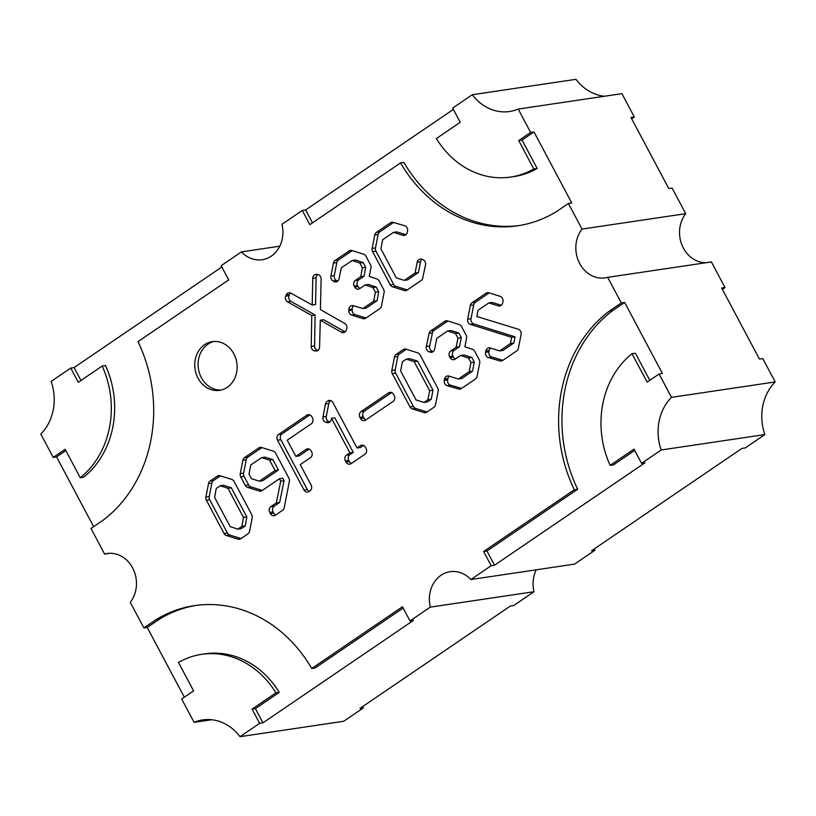 <?xml version="1.0" encoding="UTF-8"?>
<svg xmlns="http://www.w3.org/2000/svg" width="816" height="816" viewBox="0 0 816 816"><rect width="100%" height="100%" fill="white"/><g stroke="black" fill="none" stroke-linecap="round" stroke-linejoin="round"><path stroke-width="1.22" d="M320.545 276.604A4.264 3.662 -98.5 0 0 317.536 274.462L316.516 274.39A4.264 3.662 -98.5 0 0 315.802 274.411A4.264 3.662 -98.5 0 0 312.752 278.338L312.212 305L290.914 293.168A4.264 3.662 -98.5 0 0 288.823 292.771A4.264 3.662 -98.5 0 0 286.1 295.086L285.682 296.147A4.264 3.662 -98.5 0 0 287.558 301.859L311.763 315.496L311.212 346.361A4.264 3.662 -98.5 0 0 314.792 350.89L315.812 350.972A4.264 3.662 -98.5 0 0 316.526 350.951A4.264 3.662 -98.5 0 0 319.566 347.055L320.311 320.229L341.374 332.173A4.264 3.662 -98.5 0 0 343.495 332.581A4.264 3.662 -98.5 0 0 346.229 330.266L346.637 329.215A4.264 3.662 -98.5 0 0 346.382 325.196A4.264 3.662 -98.5 0 0 344.78 323.503L320.423 309.601L321.116 279.011A4.264 3.662 -98.5 0 0 320.545 276.604M520.608 331.235A4.264 3.662 -98.5 0 0 518.293 329.236L476.83 316.506L478.054 310.274L488.845 302.92L498.28 305.867A4.264 3.662 -98.5 0 0 499.708 305.99A4.264 3.662 -98.5 0 0 502.666 302.879L502.931 301.543A4.264 3.662 -98.5 0 0 502.452 298.309A4.264 3.662 -98.5 0 0 500.157 296.32L488.845 292.791A4.264 3.662 -98.5 0 0 487.417 292.669A4.264 3.662 -98.5 0 0 486.081 293.199L471.995 302.787A4.264 3.662 -98.5 0 0 470.373 305.357L467.66 319.209A4.264 3.662 -98.5 0 0 470.434 324.431L511.683 337.314L510.459 343.567L499.657 350.911L490.232 347.973A4.264 3.662 -98.5 0 0 488.794 347.861A4.264 3.662 -98.5 0 0 485.846 350.962L485.581 352.298A4.264 3.662 -98.5 0 0 488.417 357.541L499.963 360.907A4.264 3.662 -98.5 0 0 501.33 361.009A4.264 3.662 -98.5 0 0 502.666 360.478L516.752 350.89A4.264 3.662 -98.5 0 0 518.374 348.32L521.087 334.468A4.264 3.662 -98.5 0 0 520.608 331.235M405.664 234.906L402.9 235.324A4.264 3.662 -98.5 0 0 404.328 235.436A4.264 3.662 -98.5 0 0 407.286 232.336L407.551 230.989A4.264 3.662 -98.5 0 0 407.072 227.766A4.264 3.662 -98.5 0 0 404.716 225.746L393.169 222.38A4.264 3.662 -98.5 0 0 391.802 222.289A4.264 3.662 -98.5 0 0 390.456 222.809L376.37 232.407A4.264 3.662 -98.5 0 0 374.758 234.977L372.127 248.38A4.264 3.662 -98.5 0 0 372.606 251.614L390.293 284.866A4.264 3.662 -98.5 0 0 392.588 286.855L404.277 290.506A4.264 3.662 -98.5 0 0 405.715 290.618A4.264 3.662 -98.5 0 0 407.051 290.098L404.277 290.506M407.051 290.098L421.138 280.51A4.264 3.662 -98.5 0 0 422.739 278.001L425.524 264.884A4.264 3.662 -98.5 0 0 425.054 261.589A4.264 3.662 -98.5 0 0 422.759 259.59L421.586 259.223A4.264 3.662 -98.5 0 0 420.148 259.111A4.264 3.662 -98.5 0 0 417.2 262.211L415.079 273.023L404.277 280.367L396.331 277.889L380.888 248.829L382.673 239.731L393.465 232.376L402.9 235.324M198.033 378.185A24.623 21.104 -98.5 0 0 219.555 390.364A24.623 21.104 -98.5 0 0 233.835 353.818A24.623 21.104 -98.5 0 0 212.313 341.649A24.623 21.104 -98.5 0 0 198.033 378.185M213.996 341.476A24.623 21.104 -98.5 0 0 201.379 377.696A24.623 21.104 -98.5 0 0 221.218 390.028M109.844 553.299L104.611 554.074L90.994 528.462L102.928 520.343A137.272 117.657 -98.5 0 0 137.965 341.659L228.684 279.908L221.126 265.7L241.434 251.879A29.06 24.908 -98.5 0 0 262.201 259.712A29.06 24.908 -98.5 0 0 281.969 224.288L302.287 210.457L305.633 209.957L453.37 109.395M184.314 697.18L147.227 627.443L143.881 627.932L130.264 602.33A29.06 24.908 -98.5 0 0 132.6 567.885A29.06 24.908 -98.5 0 0 107.202 553.523A29.06 24.908 -98.5 0 0 104.611 554.074M240.016 736.685A47.603 40.81 -98.5 0 0 202.694 719.906A47.603 40.81 -98.5 0 0 194.075 722.344L181.662 698.986L193.596 690.866L178.49 662.439A88.301 75.684 -98.5 0 1 201.685 654.33A88.301 75.684 -98.5 0 1 275.941 692.866L252.073 709.114L259.631 723.323L240.016 736.685L343.709 721.273L363.324 707.921L362.63 706.605M211.65 719.732L194.075 722.344M494.516 565.213L486.968 551.004L577.677 489.253A137.272 117.657 -98.5 0 1 612.714 310.57L624.648 302.45L662.429 373.504L659.083 373.993L647.149 382.123L632.033 353.705A88.301 75.684 -98.5 0 0 610.133 465.375L634.012 449.126L641.56 463.335L644.905 462.835L494.516 565.213L491.171 565.702L470.863 579.533A29.06 24.908 -98.5 0 0 450.106 571.7A29.06 24.908 -98.5 0 0 430.328 607.124L534.031 591.712L513.713 605.543L510.367 606.043L359.978 708.41L363.324 707.921M430.328 607.124L410.009 620.956L413.355 620.456L262.976 722.833L259.631 723.323M249.013 474.076L250.798 464.967L261.599 457.623L269.545 460.102L275.074 470.506L259.417 481.165L251.471 478.686L249.013 474.076M261.599 457.623L264.945 457.123L272.891 459.602L278.419 470.006L262.762 480.675L259.417 481.165M278.419 470.006L275.074 470.506M272.891 459.602L269.545 460.102M274.227 506.155L270.881 506.644L276.298 502.962L280.755 481.175L279.46 478.747L282.805 478.247L284.09 480.685L279.643 502.462L274.227 506.155A4.264 3.662 -98.5 0 0 273.095 511.958L273.697 513.091A4.264 3.662 -98.5 0 0 275.696 514.978M262.303 490.426L250.91 486.877A4.264 3.662 -98.5 0 1 248.615 484.877L244.086 476.35A4.264 3.662 -98.5 0 1 243.596 473.127L246.228 459.724A4.264 3.662 -98.5 0 1 247.85 457.144L261.905 447.576M472.291 94.727L452.676 108.079L460.224 122.298L436.356 138.547A88.301 75.684 -98.5 0 0 510.622 177.072A88.301 75.684 -98.5 0 0 533.807 168.973L518.701 140.546L530.635 132.427L518.221 109.069A47.603 40.81 -98.5 0 1 509.602 111.506A47.603 40.81 -98.5 0 1 472.291 94.727L575.984 79.315A47.603 40.81 81.5 0 0 604.35 96.268M510.622 177.072L513.968 176.582A88.301 75.684 -98.5 0 0 537.152 168.473L522.046 140.056L533.98 131.927L571.761 202.98L568.415 203.48L582.032 229.082L685.736 213.67L672.119 188.068L668.773 188.557L630.992 117.514L634.338 117.014L621.925 93.656L518.221 109.069M634.338 117.014L631.686 118.82M533.98 131.927L530.635 132.427M659.083 373.993L671.497 397.351A47.603 40.81 -98.5 0 0 661.174 449.983L641.56 463.335M671.497 397.351L775.2 381.939L762.787 358.581L759.441 359.081L721.66 288.028L725.006 287.538L711.389 261.926L607.685 277.338L621.302 302.95L624.648 302.45M470.863 579.533L574.566 564.121L594.874 550.3L591.529 550.79L741.917 448.423L745.263 447.923L764.878 434.571L661.174 449.983M634.705 450.432L613.479 464.875L610.133 465.375M649.801 380.317L635.378 353.206L632.033 353.705M522.046 140.056L518.701 140.546M537.152 168.473L533.807 168.973M312.487 222.86L305.633 209.957M568.415 203.48L556.481 211.599A137.272 117.657 -98.5 0 1 517.762 225.777A137.272 117.657 -98.5 0 1 400.554 162.914L403.9 162.425A137.272 117.657 -98.5 0 0 519.435 225.522M196.207 605.39A137.272 117.657 -98.5 0 0 159.161 619.313L155.815 619.813L143.881 627.932M147.227 627.443L159.161 619.313M262.976 722.833L255.418 708.625L279.286 692.366A88.301 75.684 -98.5 0 0 205.03 653.84L201.685 654.33M155.815 619.813A137.272 117.657 -98.5 0 1 194.534 605.625A137.272 117.657 -98.5 0 1 311.753 668.498L315.098 667.998L403.155 608.053M279.286 692.366L275.941 692.866M255.418 708.625L252.073 709.114M80.947 380.48L74.083 367.577L221.819 267.005M80.264 477.707L83.609 477.217A88.301 75.684 -98.5 0 0 105.509 365.537L102.163 366.037L78.295 382.286L70.737 368.077L51.122 381.429A47.603 40.81 -98.5 0 1 40.8 434.061L53.213 457.419L65.158 449.29L80.264 477.707A88.301 75.684 -98.5 0 0 102.163 366.037M93.646 526.657L56.559 456.919L65.851 450.595M706.156 262.701A29.06 24.908 81.5 0 1 682.105 245.371A29.06 24.908 81.5 0 1 685.736 213.67M725.006 287.538L722.354 289.343M594.181 548.995L594.874 550.3M534.031 591.712A29.06 24.908 81.5 0 1 536.224 569.823M582.032 229.082A29.06 24.908 -98.5 0 0 579.023 262.171A29.06 24.908 -98.5 0 0 605.095 277.889A29.06 24.908 -98.5 0 0 607.685 277.338M764.878 434.571A47.603 40.81 81.5 0 1 775.2 381.939M74.083 367.577L70.737 368.077M56.559 456.919L53.213 457.419M241.434 251.879L279.776 246.177M240.802 538.733L247.962 533.858A4.264 3.662 -98.5 0 0 249.584 531.287L252.215 517.885A4.264 3.662 -98.5 0 0 251.736 514.651L234.049 481.399A4.264 3.662 -98.5 0 0 231.754 479.41L220.065 475.759A4.264 3.662 -98.5 0 0 218.627 475.636A4.264 3.662 -98.5 0 0 217.291 476.167L210.13 481.042A4.264 3.662 -98.5 0 0 208.508 483.623L205.887 497.015A4.264 3.662 -98.5 0 0 206.366 500.249L224.043 533.501A4.264 3.662 -98.5 0 0 226.338 535.5L238.037 539.152A4.264 3.662 -98.5 0 0 239.465 539.264A4.264 3.662 -98.5 0 0 240.802 538.733L238.037 539.152M273.697 513.091L270.351 513.59A4.264 3.662 -98.5 0 0 274.084 515.702A4.264 3.662 -98.5 0 0 275.42 515.171L282.581 510.296A4.264 3.662 -98.5 0 0 284.203 507.725L289.364 481.369A4.264 3.662 -98.5 0 0 288.884 478.135L275.584 453.125A4.264 3.662 -98.5 0 0 273.289 451.136L261.599 447.484A4.264 3.662 -98.5 0 0 260.161 447.362A4.264 3.662 -98.5 0 0 258.825 447.892L244.504 457.643A4.264 3.662 -98.5 0 0 242.882 460.224L240.261 473.617A4.264 3.662 -98.5 0 0 240.74 476.85L245.269 485.377A4.264 3.662 -98.5 0 0 247.564 487.376L259.264 491.018A4.264 3.662 -98.5 0 0 260.692 491.14A4.264 3.662 -98.5 0 0 262.028 490.61L259.264 491.018M270.351 513.59L269.749 512.458A4.264 3.662 -98.5 0 1 270.881 506.644M279.46 478.747L262.028 490.61M360.05 288.415A4.264 3.662 -98.5 0 1 358.051 286.528L354.705 287.028A4.264 3.662 -98.5 0 0 358.428 289.129A4.264 3.662 -98.5 0 0 359.764 288.609L365.129 284.957L372.851 287.538L375.35 292.23L373.748 301.155L362.947 308.499L353.257 305.684A4.264 3.662 -98.5 0 0 351.88 305.582A4.264 3.662 -98.5 0 0 348.84 309.509L348.82 310.692A4.264 3.662 -98.5 0 0 351.686 315.088L362.987 318.617A4.264 3.662 -98.5 0 0 364.415 318.73A4.264 3.662 -98.5 0 0 365.752 318.209L362.987 318.617M354.705 287.028L354.246 286.171A4.264 3.662 -98.5 0 1 355.388 280.367L360.754 276.716L362.355 267.781L359.856 263.089L352.135 260.508L341.343 267.862L338.997 278.878A4.264 3.662 -98.5 0 1 336.059 281.908A4.264 3.662 -98.5 0 1 333.938 281.5L333.01 280.969A4.264 3.662 -98.5 0 1 330.919 276.043L333.458 263.089A4.264 3.662 -98.5 0 1 335.08 260.508L349.156 250.93A4.264 3.662 -98.5 0 1 350.503 250.4A4.264 3.662 -98.5 0 1 351.931 250.512L363.63 254.164A4.264 3.662 -98.5 0 1 365.925 256.163L370.454 264.68A4.264 3.662 -98.5 0 1 370.933 267.913L369.281 276.389L376.839 278.909A4.264 3.662 -98.5 0 1 379.073 280.888L383.602 289.415A4.264 3.662 -98.5 0 1 384.081 292.638L381.46 306.041A4.264 3.662 -98.5 0 1 379.838 308.621L365.752 318.209M450.085 357.571A4.264 3.662 -98.5 0 0 453.808 359.683A4.264 3.662 -98.5 0 0 455.144 359.152L460.55 355.48L468.496 357.959L470.944 362.569L469.159 371.678L458.368 379.032L448.933 376.084A4.264 3.662 -98.5 0 0 447.505 375.972A4.264 3.662 -98.5 0 0 444.547 379.073L444.281 380.409A4.264 3.662 -98.5 0 0 447.117 385.652L458.663 389.018A4.264 3.662 -98.5 0 0 460.03 389.12A4.264 3.662 -98.5 0 0 461.377 388.589L475.453 379.001A4.264 3.662 -98.5 0 0 477.074 376.431L479.706 363.028A4.264 3.662 -98.5 0 0 479.227 359.795L474.688 351.268A4.264 3.662 -98.5 0 0 472.454 349.299L464.896 346.769L466.558 338.303A4.264 3.662 -98.5 0 0 466.079 335.07L461.54 326.543A4.264 3.662 -98.5 0 0 459.245 324.554L447.545 320.902A4.264 3.662 -98.5 0 0 446.117 320.78A4.264 3.662 -98.5 0 0 444.781 321.31L430.695 330.898A4.264 3.662 -98.5 0 0 429.094 333.407L426.309 346.514A4.264 3.662 -98.5 0 0 429.073 351.808L430.246 352.175A4.264 3.662 -98.5 0 0 431.674 352.298A4.264 3.662 -98.5 0 0 434.632 349.187L436.754 338.385L447.556 331.031L455.501 333.52L457.949 338.13L456.164 347.239L450.769 350.911A4.264 3.662 -98.5 0 0 449.626 356.714L450.085 357.571L453.431 357.071A4.264 3.662 -98.5 0 0 455.43 358.958M426.758 412.151L433.918 407.276A4.264 3.662 -98.5 0 0 435.54 404.705L438.172 391.303A4.264 3.662 -98.5 0 0 437.692 388.069L420.005 354.817A4.264 3.662 -98.5 0 0 417.71 352.828L406.011 349.177A4.264 3.662 -98.5 0 0 404.583 349.054A4.264 3.662 -98.5 0 0 403.247 349.585L396.086 354.46A4.264 3.662 -98.5 0 0 394.465 357.031L391.833 370.433A4.264 3.662 -98.5 0 0 392.312 373.667L409.999 406.919A4.264 3.662 -98.5 0 0 412.294 408.908L423.994 412.559A4.264 3.662 -98.5 0 0 425.422 412.682A4.264 3.662 -98.5 0 0 426.758 412.151L423.994 412.559M393.618 394.454A4.264 3.662 -98.5 0 0 389.885 392.343A4.264 3.662 -98.5 0 0 388.549 392.873L361.1 411.56A4.264 3.662 -98.5 0 0 359.958 417.374L360.56 418.506A4.264 3.662 -98.5 0 0 364.293 420.617A4.264 3.662 -98.5 0 0 365.629 420.087L393.088 401.401A4.264 3.662 -98.5 0 0 394.22 395.597L393.618 394.454M327.094 401.421A4.264 3.662 -98.5 0 0 325.482 403.991L322.942 416.945A4.264 3.662 -98.5 0 0 325.717 422.178L326.89 422.535A4.264 3.662 -98.5 0 0 328.318 422.657A4.264 3.662 -98.5 0 0 331.276 419.546L331.52 418.302L349.901 452.86L346.555 455.134A4.264 3.662 -98.5 0 0 345.413 460.948L346.025 462.08A4.264 3.662 -98.5 0 0 349.748 464.192A4.264 3.662 -98.5 0 0 351.084 463.661L364.936 454.237A4.264 3.662 -98.5 0 0 366.068 448.433L365.466 447.29A4.264 3.662 -98.5 0 0 361.733 445.189A4.264 3.662 -98.5 0 0 360.397 445.709L357.061 447.984L332.877 402.512A4.264 3.662 -98.5 0 0 329.154 400.411A4.264 3.662 -98.5 0 0 327.808 400.931L330.439 400.921A4.264 3.662 -98.5 0 0 328.828 403.502L325.482 403.991M311.171 450.962A4.264 3.662 -98.5 0 0 307.448 448.851A4.264 3.662 -98.5 0 0 306.112 449.381L295.841 456.368L287.232 440.171L311.335 423.759A4.264 3.662 -98.5 0 0 312.477 417.955L311.875 416.813A4.264 3.662 -98.5 0 0 308.142 414.701A4.264 3.662 -98.5 0 0 306.806 415.232L278.644 434.408A4.264 3.662 -98.5 0 0 277.501 440.212L303.94 489.947A4.264 3.662 -98.5 0 0 307.673 492.058A4.264 3.662 -98.5 0 0 309.009 491.528L309.968 490.885A4.264 3.662 -98.5 0 0 311.11 485.071L300.227 464.61L310.488 457.623A4.264 3.662 -98.5 0 0 311.63 451.819L311.171 450.962M311.753 668.498L402.461 606.747L410.009 620.956M491.171 565.702L483.623 551.494L574.331 489.753A137.272 117.657 -98.5 0 1 609.368 311.069L621.302 302.95M400.554 162.914L309.835 224.665L302.287 210.457M486.968 551.004L483.623 551.494M577.677 489.253L574.331 489.753M612.714 310.57L609.368 311.069M421.913 259.325A4.264 3.662 -98.5 0 0 420.546 261.712L417.2 262.211M407.317 289.915L395.933 286.355L392.588 286.855M393.547 222.493L379.715 231.907A4.264 3.662 -98.5 0 0 378.104 234.478L375.472 247.88A4.264 3.662 -98.5 0 0 375.952 251.114L393.638 284.366A4.264 3.662 -98.5 0 0 395.933 286.355M405.919 234.722L396.811 231.877L393.465 232.376M415.079 273.023L418.424 272.524L407.623 279.868L404.277 280.367M418.424 272.524L420.546 261.712M309.866 414.926L281.979 433.908A4.264 3.662 -98.5 0 0 280.847 439.712L307.285 489.447A4.264 3.662 -98.5 0 0 309.295 491.344M309.172 449.075L299.186 455.869L295.841 456.368M363.467 445.403L360.407 447.494L357.061 447.984M349.901 452.86L353.246 452.36L349.901 454.645A4.264 3.662 -98.5 0 0 348.758 460.448L349.36 461.581A4.264 3.662 -98.5 0 0 351.37 463.468M353.246 452.36L334.866 417.802L331.52 418.302M329.909 421.943L325.717 422.178M328.828 403.502L326.288 416.456A4.264 3.662 -98.5 0 0 329.062 421.678M391.609 392.567L364.446 411.06A4.264 3.662 -98.5 0 0 363.304 416.874L363.905 418.006A4.264 3.662 -98.5 0 0 365.915 419.893M427.023 411.968L415.64 408.418L412.294 408.908M406.327 349.268L399.432 353.96A4.264 3.662 -98.5 0 0 397.81 356.541L395.179 369.944A4.264 3.662 -98.5 0 0 395.658 373.167L413.345 406.419A4.264 3.662 -98.5 0 0 415.64 408.418M453.431 357.071L452.972 356.225L449.626 356.714M456.164 347.239L459.51 346.739L454.114 350.411A4.264 3.662 -98.5 0 0 452.972 356.225M459.51 346.739L461.295 337.63L457.949 338.13M461.295 337.63L458.847 333.02L455.501 333.52M458.847 333.02L450.901 330.541L447.556 331.031M433.265 351.584L429.073 351.808M447.862 320.994L434.041 330.398A4.264 3.662 -98.5 0 0 432.439 332.908L429.655 346.025A4.264 3.662 -98.5 0 0 432.419 351.319M461.632 388.416L450.463 385.162L447.117 385.652M449.259 376.186A4.264 3.662 -98.5 0 0 447.892 378.573L447.627 379.909A4.264 3.662 -98.5 0 0 450.463 385.162M469.159 371.678L472.505 371.178L461.703 378.532L458.368 379.032M472.505 371.178L474.29 362.08L470.944 362.569M474.29 362.08L471.842 357.459L468.496 357.959M471.842 357.459L463.896 354.98L460.55 355.48M490.559 348.075A4.264 3.662 -98.5 0 0 489.182 350.462L488.927 351.798A4.264 3.662 -98.5 0 0 491.762 357.041L488.417 357.541M510.459 343.567L513.805 343.067L503.003 350.421L499.657 350.911M513.805 343.067L515.029 336.814L511.683 337.314M515.029 336.814L473.78 323.932L470.434 324.431M489.151 292.883L475.34 302.287A4.264 3.662 -98.5 0 0 473.719 304.868L471.005 318.709A4.264 3.662 -98.5 0 0 473.78 323.932M501.299 305.276L492.191 302.43L488.845 302.92M502.931 360.305L491.762 357.041M320.311 320.229L323.656 319.729L344.719 331.673A4.264 3.662 -98.5 0 0 345.097 331.857M311.763 315.496L315.109 314.996L314.558 345.872A4.264 3.662 -98.5 0 0 317.934 350.37M315.109 314.996L290.904 301.359L287.558 301.859M290.567 292.995A4.264 3.662 -98.5 0 0 289.445 294.596L289.027 295.647A4.264 3.662 -98.5 0 0 290.904 301.359M317.74 274.492A4.264 3.662 -98.5 0 0 316.098 277.838L315.557 304.501L312.212 305M358.051 286.528L357.592 285.671L354.246 286.171M360.754 276.716L364.099 276.216L358.734 279.868A4.264 3.662 -98.5 0 0 357.592 285.671M364.099 276.216L365.701 267.291L362.355 267.781M365.701 267.291L363.202 262.599L359.856 263.089M363.202 262.599L355.48 260.018L352.135 260.508M352.237 250.614L338.426 260.018A4.264 3.662 -98.5 0 0 336.804 262.589L334.264 275.543A4.264 3.662 -98.5 0 0 336.355 280.469L337.283 281A4.264 3.662 -98.5 0 0 337.661 281.183M366.017 318.026L355.031 314.588L351.686 315.088M353.644 305.796A4.264 3.662 -98.5 0 0 352.186 309.019L352.165 310.192A4.264 3.662 -98.5 0 0 355.031 314.588M373.748 301.155L377.094 300.655L366.292 308.009L362.947 308.499M377.094 300.655L378.695 291.73L375.35 292.23M378.695 291.73L376.196 287.038L372.851 287.538M376.196 287.038L368.475 284.458L365.129 284.957M279.643 502.462L276.298 502.962M284.09 480.685L280.755 481.175M241.067 538.55L229.684 535L226.338 535.5M220.371 475.85L213.476 480.542A4.264 3.662 -98.5 0 0 211.854 483.123L209.222 496.526A4.264 3.662 -98.5 0 0 209.712 499.749L227.389 533.001A4.264 3.662 -98.5 0 0 229.684 535M220.269 485.755L227.99 488.335L243.474 517.466L241.873 526.391L237.823 529.145L230.112 526.565L214.618 497.434L216.22 488.509L220.269 485.755L223.615 485.255L231.336 487.835L246.82 516.967L245.218 525.902L241.169 528.656L237.823 529.145M245.218 525.902L241.873 526.391M246.82 516.967L243.474 517.466M231.336 487.835L227.99 488.335M406.256 359.152L414.202 361.631L429.644 390.68L427.859 399.789L423.994 402.431L416.048 399.942L400.595 370.892L402.38 361.784L406.256 359.152L409.601 358.652L417.547 361.131L432.99 390.191L431.205 399.289L427.329 401.931L423.994 402.431M431.205 399.289L427.859 399.789M432.99 390.191L429.644 390.68M417.547 361.131L414.202 361.631M393.638 284.366L390.293 284.866M375.952 251.114L372.606 251.614M375.472 247.88L372.127 248.38M378.104 234.478L374.758 234.977M379.715 231.907L376.37 232.407M393.23 222.401L390.456 222.809M308.876 448.973L306.112 449.381M307.285 489.447L303.94 489.947M280.847 439.712L277.501 440.212M281.979 433.908L278.644 434.408M309.58 414.824L306.806 415.232M330.582 400.523L327.808 400.931M363.171 445.301L360.397 445.709M349.36 461.581L346.025 462.08M348.758 460.448L345.413 460.948M349.901 454.645L346.555 455.134M329.654 422.127L326.89 422.535M326.288 416.456L322.942 416.945M391.323 392.465L388.549 392.873M363.905 418.006L360.56 418.506M363.304 416.874L359.958 417.374M364.446 411.06L361.1 411.56M413.345 406.419L409.999 406.919M395.658 373.167L392.312 373.667M395.179 369.944L391.833 370.433M397.81 356.541L394.465 357.031M399.432 353.96L396.086 354.46M406.011 349.177L403.247 349.585M454.114 350.411L450.769 350.911M433.021 351.767L430.246 352.175M429.655 346.025L426.309 346.514M432.439 332.908L429.094 333.407M434.041 330.398L430.695 330.898M447.545 320.902L444.781 321.31M461.315 388.63L458.663 389.018M447.627 379.909L444.281 380.409M447.892 378.573L444.547 379.073M488.927 351.798L485.581 352.298M489.182 350.462L485.846 350.962M471.005 318.709L467.66 319.209M473.719 304.868L470.373 305.357M475.34 302.287L471.995 302.787M488.845 292.791L486.081 293.199M501.055 305.459L498.28 305.867M502.615 360.519L499.963 360.907M344.719 331.673L341.374 332.173M317.22 350.768L315.812 350.972M317.832 350.441L314.792 350.89M314.558 345.872L311.212 346.361M289.027 295.647L285.682 296.147M289.445 294.596L286.1 295.086M316.098 277.838L312.752 278.338M358.734 279.868L355.388 280.367M337.283 281L333.938 281.5M336.355 280.469L333.01 280.969M334.264 275.543L330.919 276.043M336.804 262.589L333.458 263.089M338.426 260.018L335.08 260.508M351.931 250.512L349.156 250.93M352.165 310.192L348.82 310.692M352.186 309.019L348.84 309.509M273.095 511.958L269.749 512.458M250.91 486.877L247.564 487.376M248.615 484.877L245.269 485.377M244.086 476.35L240.74 476.85M243.596 473.127L240.261 473.617M246.228 459.724L242.882 460.224M247.85 457.144L244.504 457.643M261.599 447.484L258.825 447.892M227.389 533.001L224.043 533.501M209.712 499.749L206.366 500.249M209.222 496.526L205.887 497.015M211.854 483.123L208.508 483.623M213.476 480.542L210.13 481.042M220.065 475.759L217.291 476.167"/></g></svg>
